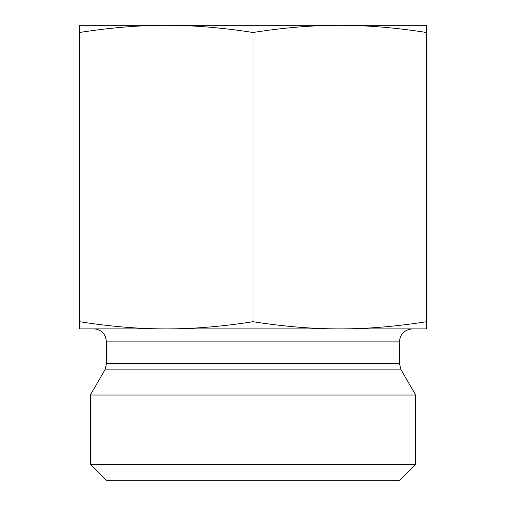 <?xml version="1.0" encoding="UTF-8"?>
<svg xmlns="http://www.w3.org/2000/svg" width="506" height="506" viewBox="0 0 506 506"><rect width="100%" height="100%" fill="white"/><g stroke="black" fill="none" stroke-linecap="round" stroke-linejoin="round"><path stroke-width="0.76" d="M426.488 25.3L426.488 32.492C395.73 27.672 366.818 25.275 339.741 25.3L426.488 25.3M339.741 25.3C312.67 25.275 283.752 27.672 253 32.492C222.248 27.672 193.33 25.275 166.259 25.3L395.996 25.3M166.259 25.3C139.182 25.275 110.27 27.672 79.512 32.492L79.512 25.3L166.259 25.3L110.004 25.3M426.488 32.492L426.488 328.9L339.741 328.9C366.818 328.925 395.73 326.528 426.488 321.708M253 32.492L253 321.708C283.752 326.528 312.67 328.925 339.741 328.9L166.259 328.9C193.33 328.925 222.248 326.528 253 321.708M79.512 32.492L79.512 321.708C110.27 326.528 139.182 328.925 166.259 328.9L93.61 328.9C97.696 328.982 101.055 330.582 103.698 333.694L105.292 336.186L106.621 341.911L399.379 341.911L399.379 363.365L401.119 369.867L415.641 395.022L90.359 395.022L104.881 369.867L401.119 369.867M166.259 328.9L79.512 328.9L79.512 321.708M399.379 341.911C400.151 334.011 404.484 329.672 412.39 328.9L339.741 328.9M90.359 464.438L106.621 480.7L399.379 480.7L415.641 464.438L90.359 464.438L90.359 395.022M399.379 363.365L106.621 363.365L104.881 369.867M106.621 341.911L106.621 363.365M415.641 464.438L415.641 395.022"/></g></svg>
